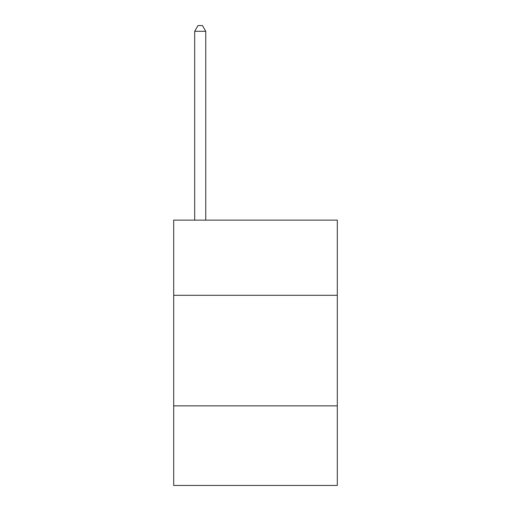 <?xml version="1.0" encoding="UTF-8"?>
<svg xmlns="http://www.w3.org/2000/svg" width="511" height="511" viewBox="0 0 511 511"><rect width="100%" height="100%" fill="white"/><g stroke="black" fill="none" stroke-linecap="round" stroke-linejoin="round"><path stroke-width="0.77" d="M337.311 295.301L337.311 220.126L173.689 220.126L173.689 295.301L337.311 295.301L337.311 485.45L173.689 485.45L173.689 295.301M337.311 405.849L173.689 405.849M205.754 220.126L205.754 31.299L194.697 31.299L194.697 220.126M194.697 31.299L198.013 25.55L202.433 25.55L205.754 31.299"/></g></svg>

